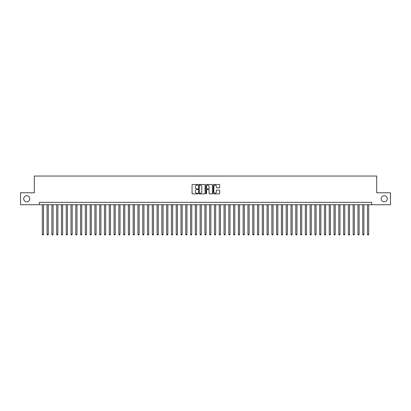 <?xml version="1.0" encoding="UTF-8"?>
<svg xmlns="http://www.w3.org/2000/svg" width="411" height="411" viewBox="0 0 411 411"><rect width="100%" height="100%" fill="white"/><g stroke="black" fill="none" stroke-linecap="round" stroke-linejoin="round"><path stroke-width="0.62" d="M197.85 184.827A0.329 0.329 0 0 0 197.521 184.498L192.533 184.498A0.468 0.468 0 0 0 192.065 184.971L192.065 193.417A0.468 0.468 0 0 0 192.533 193.889L197.521 193.889A0.329 0.329 0 0 0 197.85 193.56A0.329 0.329 0 0 0 197.521 193.232L196.874 193.232A1.5 1.5 0 0 1 195.374 191.726L195.374 191.023A1.5 1.5 0 0 1 196.874 189.522L197.521 189.522A0.329 0.329 0 0 0 197.85 189.194A0.329 0.329 0 0 0 197.521 188.865L196.874 188.865A1.5 1.5 0 0 1 195.374 187.365L195.374 186.656A1.5 1.5 0 0 1 196.874 185.155L197.521 185.155A0.329 0.329 0 0 0 197.85 184.827M381.172 198.76A3.062 3.062 0 0 0 384.234 201.816A3.062 3.062 0 0 0 387.296 198.76A3.062 3.062 0 0 0 384.234 195.698A3.062 3.062 0 0 0 381.172 198.76M23.704 198.76A3.062 3.062 0 0 0 26.766 201.816A3.062 3.062 0 0 0 29.828 198.76A3.062 3.062 0 0 0 26.766 195.698A3.062 3.062 0 0 0 23.704 198.76M219.217 187.806A0.468 0.468 0 0 0 219.69 187.339L219.69 184.971A0.468 0.468 0 0 0 219.217 184.498L213.679 184.498A0.468 0.468 0 0 0 213.211 184.971L213.211 193.417A0.468 0.468 0 0 0 213.679 193.889L219.217 193.889A0.468 0.468 0 0 0 219.69 193.417L219.69 190.555A0.468 0.468 0 0 0 219.217 190.082L216.849 190.082A0.468 0.468 0 0 0 216.376 190.555L216.376 191.973A1.254 1.254 0 0 1 215.123 193.232A1.254 1.254 0 0 1 213.869 191.973L213.869 186.414A1.254 1.254 0 0 1 215.123 185.155A1.254 1.254 0 0 1 216.376 186.414L216.376 187.339A0.468 0.468 0 0 0 216.849 187.806L219.217 187.806M39.322 204.735L20.55 204.735L20.55 192.78L34.298 192.78L34.298 176.042L376.702 176.042L376.702 192.78L390.45 192.78L390.45 204.735L371.678 204.735L371.678 202.346L39.322 202.346L39.322 204.735L371.678 204.735M205.089 184.971A0.468 0.468 0 0 0 204.621 184.498L199.083 184.498A0.468 0.468 0 0 0 198.611 184.971L198.611 193.417A0.468 0.468 0 0 0 199.083 193.889L204.621 193.889A0.468 0.468 0 0 0 205.089 193.417L205.089 184.971M206.379 184.498L211.917 184.498A0.468 0.468 0 0 1 212.389 184.971L212.389 193.417A0.468 0.468 0 0 1 211.917 193.889L209.548 193.889A0.468 0.468 0 0 1 209.081 193.417L209.081 189.99A0.468 0.468 0 0 0 208.608 189.522L207.036 189.522A0.468 0.468 0 0 0 206.569 189.99L206.569 193.56A0.329 0.329 0 0 1 206.24 193.889A0.329 0.329 0 0 1 205.911 193.56L205.911 184.971A0.468 0.468 0 0 1 206.379 184.498M199.597 185.155A0.329 0.329 0 0 0 199.268 185.484L199.268 192.903A0.329 0.329 0 0 0 199.597 193.232L200.28 193.232A1.5 1.5 0 0 0 201.78 191.726L201.78 186.656A1.5 1.5 0 0 0 200.28 185.155L199.597 185.155M209.081 186.435A1.254 1.254 0 0 0 207.822 185.181A1.254 1.254 0 0 0 206.569 186.435L206.569 188.397A0.468 0.468 0 0 0 207.036 188.865L208.608 188.865A0.468 0.468 0 0 0 209.081 188.397L209.081 186.435M42.307 204.735L42.307 234.337L43.504 234.337L43.504 204.735M43.504 234.337L43.145 234.958L42.667 234.958L42.307 234.337M47.09 204.735L47.09 234.337L48.287 234.337L48.287 204.735M48.287 234.337L47.928 234.958L47.45 234.958L47.09 234.337M51.873 204.735L51.873 234.337L53.07 234.337L53.07 204.735M53.07 234.337L52.711 234.958L52.233 234.958L51.873 234.337M56.656 204.735L56.656 234.337L57.853 234.337L57.853 204.735M57.853 234.337L57.494 234.958L57.016 234.958L56.656 234.337M61.439 204.735L61.439 234.337L62.631 234.337L62.631 204.735M62.631 234.337L62.277 234.958L61.794 234.958L61.439 234.337M66.217 204.735L66.217 234.337L67.414 234.337L67.414 204.735M67.414 234.337L67.055 234.958L66.577 234.958L66.217 234.337M71 204.735L71 234.337L72.197 234.337L72.197 204.735M72.197 234.337L71.838 234.958L71.36 234.958L71 234.337M75.783 204.735L75.783 234.337L76.98 234.337L76.98 204.735M76.98 234.337L76.621 234.958L76.143 234.958L75.783 234.337M80.566 204.735L80.566 234.337L81.763 234.337L81.763 204.735M81.763 234.337L81.404 234.958L80.926 234.958L80.566 234.337M85.349 204.735L85.349 234.337L86.546 234.337L86.546 204.735M86.546 234.337L86.187 234.958L85.709 234.958L85.349 234.337M90.132 204.735L90.132 234.337L91.324 234.337L91.324 204.735M91.324 234.337L90.97 234.958L90.487 234.958L90.132 234.337M94.91 204.735L94.91 234.337L96.107 234.337L96.107 204.735M96.107 234.337L95.748 234.958L95.27 234.958L94.91 234.337M99.693 204.735L99.693 234.337L100.89 234.337L100.89 204.735M100.89 234.337L100.531 234.958L100.053 234.958L99.693 234.337M104.476 204.735L104.476 234.337L105.673 234.337L105.673 204.735M105.673 234.337L105.314 234.958L104.836 234.958L104.476 234.337M109.259 204.735L109.259 234.337L110.456 234.337L110.456 204.735M110.456 234.337L110.097 234.958L109.619 234.958L109.259 234.337M114.042 204.735L114.042 234.337L115.239 234.337L115.239 204.735M115.239 234.337L114.88 234.958L114.402 234.958L114.042 234.337M118.825 204.735L118.825 234.337L120.017 234.337L120.017 204.735M120.017 234.337L119.663 234.958L119.18 234.958L118.825 234.337M123.603 204.735L123.603 234.337L124.8 234.337L124.8 204.735M124.8 234.337L124.441 234.958L123.963 234.958L123.603 234.337M128.386 204.735L128.386 234.337L129.583 234.337L129.583 204.735M129.583 234.337L129.224 234.958L128.746 234.958L128.386 234.337M133.169 204.735L133.169 234.337L134.366 234.337L134.366 204.735M134.366 234.337L134.007 234.958L133.529 234.958L133.169 234.337M137.952 204.735L137.952 234.337L139.149 234.337L139.149 204.735M139.149 234.337L138.79 234.958L138.312 234.958L137.952 234.337M142.735 204.735L142.735 234.337L143.932 234.337L143.932 204.735M143.932 234.337L143.573 234.958L143.095 234.958L142.735 234.337M147.518 204.735L147.518 234.337L148.71 234.337L148.71 204.735M148.71 234.337L148.356 234.958L147.873 234.958L147.518 234.337M152.296 204.735L152.296 234.337L153.493 234.337L153.493 204.735M153.493 234.337L153.133 234.958L152.656 234.958L152.296 234.337M157.079 204.735L157.079 234.337L158.276 234.337L158.276 204.735M158.276 234.337L157.916 234.958L157.439 234.958L157.079 234.337M161.862 204.735L161.862 234.337L163.059 234.337L163.059 204.735M163.059 234.337L162.699 234.958L162.222 234.958L161.862 234.337M166.645 204.735L166.645 234.337L167.842 234.337L167.842 204.735M167.842 234.337L167.483 234.958L167.005 234.958L166.645 234.337M171.428 204.735L171.428 234.337L172.625 234.337L172.625 204.735M172.625 234.337L172.266 234.958L171.788 234.958L171.428 234.337M176.211 204.735L176.211 234.337L177.403 234.337L177.403 204.735M177.403 234.337L177.049 234.958L176.566 234.958L176.211 234.337M180.989 204.735L180.989 234.337L182.186 234.337L182.186 204.735M182.186 234.337L181.826 234.958L181.349 234.958L180.989 234.337M185.772 204.735L185.772 234.337L186.969 234.337L186.969 204.735M186.969 234.337L186.609 234.958L186.132 234.958L185.772 234.337M190.555 204.735L190.555 234.337L191.752 234.337L191.752 204.735M191.752 234.337L191.392 234.958L190.915 234.958L190.555 234.337M195.338 204.735L195.338 234.337L196.535 234.337L196.535 204.735M196.535 234.337L196.175 234.958L195.698 234.958L195.338 234.337M200.121 204.735L200.121 234.337L201.318 234.337L201.318 204.735M201.318 234.337L200.958 234.958L200.481 234.958L200.121 234.337M204.904 204.735L204.904 234.337L206.096 234.337L206.096 204.735M206.096 234.337L205.741 234.958L205.259 234.958L204.904 234.337M209.682 204.735L209.682 234.337L210.879 234.337L210.879 204.735M210.879 234.337L210.519 234.958L210.042 234.958L209.682 234.337M214.465 204.735L214.465 234.337L215.662 234.337L215.662 204.735M215.662 234.337L215.302 234.958L214.825 234.958L214.465 234.337M219.248 204.735L219.248 234.337L220.445 234.337L220.445 204.735M220.445 234.337L220.085 234.958L219.608 234.958L219.248 234.337M224.031 204.735L224.031 234.337L225.228 234.337L225.228 204.735M225.228 234.337L224.868 234.958L224.391 234.958L224.031 234.337M228.814 204.735L228.814 234.337L230.011 234.337L230.011 204.735M230.011 234.337L229.651 234.958L229.174 234.958L228.814 234.337M233.597 204.735L233.597 234.337L234.789 234.337L234.789 204.735M234.789 234.337L234.434 234.958L233.951 234.958L233.597 234.337M238.375 204.735L238.375 234.337L239.572 234.337L239.572 204.735M239.572 234.337L239.212 234.958L238.734 234.958L238.375 234.337M243.158 204.735L243.158 234.337L244.355 234.337L244.355 204.735M244.355 234.337L243.995 234.958L243.518 234.958L243.158 234.337M247.941 204.735L247.941 234.337L249.138 234.337L249.138 204.735M249.138 234.337L248.778 234.958L248.301 234.958L247.941 234.337M252.724 204.735L252.724 234.337L253.921 234.337L253.921 204.735M253.921 234.337L253.561 234.958L253.084 234.958L252.724 234.337M257.507 204.735L257.507 234.337L258.704 234.337L258.704 204.735M258.704 234.337L258.344 234.958L257.867 234.958L257.507 234.337M262.29 204.735L262.29 234.337L263.482 234.337L263.482 204.735M263.482 234.337L263.127 234.958L262.644 234.958L262.29 234.337M267.068 204.735L267.068 234.337L268.265 234.337L268.265 204.735M268.265 234.337L267.905 234.958L267.427 234.958L267.068 234.337M271.851 204.735L271.851 234.337L273.048 234.337L273.048 204.735M273.048 234.337L272.688 234.958L272.21 234.958L271.851 234.337M276.634 204.735L276.634 234.337L277.831 234.337L277.831 204.735M277.831 234.337L277.471 234.958L276.993 234.958L276.634 234.337M281.417 204.735L281.417 234.337L282.614 234.337L282.614 204.735M282.614 234.337L282.254 234.958L281.776 234.958L281.417 234.337M286.2 204.735L286.2 234.337L287.397 234.337L287.397 204.735M287.397 234.337L287.037 234.958L286.559 234.958L286.2 234.337M290.983 204.735L290.983 234.337L292.175 234.337L292.175 204.735M292.175 234.337L291.82 234.958L291.337 234.958L290.983 234.337M295.761 204.735L295.761 234.337L296.958 234.337L296.958 204.735M296.958 234.337L296.598 234.958L296.12 234.958L295.761 234.337M300.544 204.735L300.544 234.337L301.741 234.337L301.741 204.735M301.741 234.337L301.381 234.958L300.903 234.958L300.544 234.337M305.327 204.735L305.327 234.337L306.524 234.337L306.524 204.735M306.524 234.337L306.164 234.958L305.686 234.958L305.327 234.337M310.11 204.735L310.11 234.337L311.307 234.337L311.307 204.735M311.307 234.337L310.947 234.958L310.469 234.958L310.11 234.337M314.893 204.735L314.893 234.337L316.09 234.337L316.09 204.735M316.09 234.337L315.73 234.958L315.252 234.958L314.893 234.337M319.676 204.735L319.676 234.337L320.868 234.337L320.868 204.735M320.868 234.337L320.513 234.958L320.03 234.958L319.676 234.337M324.454 204.735L324.454 234.337L325.651 234.337L325.651 204.735M325.651 234.337L325.291 234.958L324.813 234.958L324.454 234.337M329.237 204.735L329.237 234.337L330.434 234.337L330.434 204.735M330.434 234.337L330.074 234.958L329.596 234.958L329.237 234.337M334.02 204.735L334.02 234.337L335.217 234.337L335.217 204.735M335.217 234.337L334.857 234.958L334.379 234.958L334.02 234.337M338.803 204.735L338.803 234.337L340 234.337L340 204.735M340 234.337L339.64 234.958L339.162 234.958L338.803 234.337M343.586 204.735L343.586 234.337L344.783 234.337L344.783 204.735M344.783 234.337L344.423 234.958L343.945 234.958L343.586 234.337M348.369 204.735L348.369 234.337L349.561 234.337L349.561 204.735M349.561 234.337L349.206 234.958L348.723 234.958L348.369 234.337M353.147 204.735L353.147 234.337L354.344 234.337L354.344 204.735M354.344 234.337L353.984 234.958L353.506 234.958L353.147 234.337M357.93 204.735L357.93 234.337L359.127 234.337L359.127 204.735M359.127 234.337L358.767 234.958L358.289 234.958L357.93 234.337M362.713 204.735L362.713 234.337L363.91 234.337L363.91 204.735M363.91 234.337L363.55 234.958L363.072 234.958L362.713 234.337M367.496 204.735L367.496 234.337L368.693 234.337L368.693 204.735M368.693 234.337L368.333 234.958L367.855 234.958L367.496 234.337"/></g></svg>
